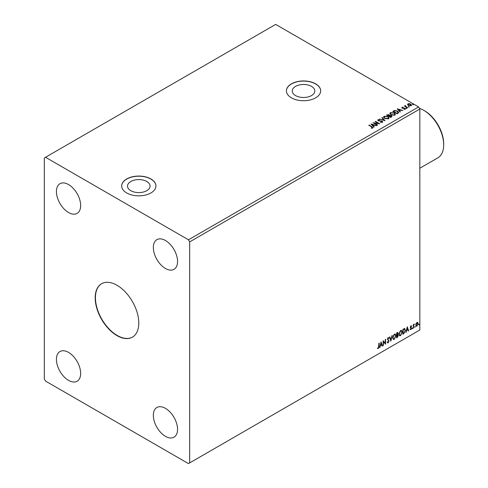 <?xml version="1.0" encoding="UTF-8"?>
<svg xmlns="http://www.w3.org/2000/svg" width="488" height="488" viewBox="0 0 488 488"><rect width="100%" height="100%" fill="white"/><g stroke="black" fill="none" stroke-linecap="round" stroke-linejoin="round"><path stroke-width="0.73" d="M116.992 285.26A30.835 17.806 -120 0 0 101.571 283.735A30.835 17.806 -120 0 0 96.85 308.446A30.835 17.806 -120 0 0 116.992 335.616A30.835 17.806 -120 0 0 132.407 337.141A30.835 17.806 -120 0 0 137.134 312.436A30.835 17.806 -120 0 0 116.992 285.26M101.693 283.668A30.835 17.806 -120 0 0 97.124 308.416A30.835 17.806 -120 0 0 117.236 335.476A30.835 17.806 -120 0 0 132.529 337.074M146.766 181.487A11.273 6.509 0 0 0 134.481 180.078A11.273 6.509 0 0 0 127.52 186.093A11.273 6.509 0 0 0 130.827 190.692A11.273 6.509 0 0 0 143.112 192.101A11.273 6.509 0 0 0 150.066 186.093A11.273 6.509 0 0 0 146.766 181.487M311.509 86.376A11.273 6.509 0 0 0 299.223 84.967A11.273 6.509 0 0 0 292.263 90.981A11.273 6.509 0 0 0 295.569 95.581A11.273 6.509 0 0 0 307.849 96.99A11.273 6.509 0 0 0 314.809 90.981A11.273 6.509 0 0 0 311.509 86.376M315.651 83.844A17.129 9.888 0 0 0 296.978 81.703A17.129 9.888 0 0 0 286.407 90.841A17.129 9.888 0 0 0 291.421 97.832A17.129 9.888 0 0 0 310.094 99.979A17.129 9.888 0 0 0 320.671 90.841A17.129 9.888 0 0 0 315.651 83.844M320.665 90.908A17.129 9.888 0 0 0 315.651 83.985A17.129 9.888 0 0 0 297.039 81.825A17.129 9.888 0 0 0 286.407 90.908M150.908 178.956A17.129 9.888 0 0 0 132.242 176.815A17.129 9.888 0 0 0 121.664 185.952A17.129 9.888 0 0 0 126.685 192.943A17.129 9.888 0 0 0 145.351 195.09A17.129 9.888 0 0 0 155.928 185.952A17.129 9.888 0 0 0 150.908 178.956M155.928 186.019A17.129 9.888 0 0 0 150.908 179.096A17.129 9.888 0 0 0 132.297 176.943A17.129 9.888 0 0 0 121.664 186.019M165.444 240.505A17.129 9.888 -120 0 0 156.88 239.651A17.129 9.888 -120 0 0 154.251 253.382A17.129 9.888 -120 0 0 165.444 268.479A17.129 9.888 -120 0 0 174.009 269.327A17.129 9.888 -120 0 0 176.638 255.596A17.129 9.888 -120 0 0 165.444 240.505M68.54 352.403A17.129 9.888 -120 0 0 59.975 351.555A17.129 9.888 -120 0 0 57.346 365.28A17.129 9.888 -120 0 0 68.54 380.378A17.129 9.888 -120 0 0 77.104 381.226A17.129 9.888 -120 0 0 79.727 367.495A17.129 9.888 -120 0 0 68.54 352.403M165.444 408.352A17.129 9.888 -120 0 0 156.88 407.504A17.129 9.888 -120 0 0 154.251 421.229A17.129 9.888 -120 0 0 165.444 436.327A17.129 9.888 -120 0 0 174.009 437.175A17.129 9.888 -120 0 0 176.638 423.444A17.129 9.888 -120 0 0 165.444 408.352M68.54 184.555A17.129 9.888 -120 0 0 59.975 183.708A17.129 9.888 -120 0 0 57.346 197.433A17.129 9.888 -120 0 0 68.54 212.53A17.129 9.888 -120 0 0 77.104 213.378A17.129 9.888 -120 0 0 79.727 199.647A17.129 9.888 -120 0 0 68.54 184.555M44.31 157.978L44.31 378.975L45.524 381.073L188.459 463.6L189.673 462.899L189.673 241.902L419.826 109.025L418.613 106.927L275.677 24.4L44.31 157.978M381.073 341.905L382.482 345.986L382.128 346.193L381.695 344.876L380.5 345.559L379.713 347.59L381.073 341.905M388.753 338.477L387.942 338.038L388.509 338.337L387.942 338.038L387.515 338.904L388.82 340.85L388.167 342.832L387.21 342.314L387.478 341.911L388.143 342.344L388.735 341.173L387.429 339.251L388.186 337.672L389.003 338.031L388.753 338.477L388.186 338.178L387.759 339.044L389.058 340.99L388.167 342.832L387.612 342.869M387.478 341.911L388.143 342.344M388.186 337.672L389.003 338.031L388.57 338.233M392.651 337.69L394.255 334.17L395.243 334.079L395.908 335.787L394.286 339.3L393.316 339.38L392.651 337.69M398.952 334.054L400.563 330.529L401.545 330.443L402.216 332.145L400.587 335.659L399.623 335.738L398.952 334.054M407.266 326.783L408.682 330.858L408.328 331.065L407.895 329.748L406.699 330.437L405.912 332.462L407.266 326.783M412.214 328.479L412.488 327.912L412.488 328.729L411.976 328.339M412.488 327.912L412.756 328.162L412.244 328.589M414.715 327.033L414.989 326.466L414.989 327.283L414.477 326.893M414.989 326.466L415.257 326.716L414.745 327.143M418.795 324.679L419.064 324.111L419.064 324.929L418.551 324.538M419.064 324.111L419.338 324.368L418.82 324.788M189.673 462.899L419.826 330.022L419.826 109.025M416.063 323.55L416.947 322.452L417.826 322.531L418.143 323.623L416.947 326.155L416.233 326.222L415.752 325.002L416.063 323.55M417.655 322.391L418.143 323.623M413.251 328.223L413.251 324.648L413.574 324.459L413.574 324.984L414.391 324.05L413.623 325.575L413.251 328.223M410.988 325.886L411.616 326.033L410.695 326.978L411.616 328.198L410.933 329.626L410.262 329.528L411.293 328.4L410.365 327.186L410.988 325.886L411.616 326.033L411.201 326.277M411.427 326.454L410.768 326.179L410.695 326.978M410.451 326.838L411.616 328.198M411.378 328.058L410.933 329.626L410.262 329.528M410.445 329.089L410.896 329.211M411.213 328.107L410.469 327.68M404.515 328.546L405.473 330.327L403.85 333.652L402.868 334.219L402.868 329.321L404.881 328.637M397.708 332.432L397.5 334.396L398.409 335.402L397.409 337.367L396.561 337.861L396.561 332.962L397.842 332.48L398.135 333.267L397.738 334.536L398.098 334.597M390.851 341.155L389.497 337.043L389.851 336.836L390.882 339.959L392.267 335.445L390.851 341.155M383.464 345.425L383.135 345.608L383.135 340.715L385.258 343.143L385.258 339.489L385.581 339.3L385.581 344.199L383.464 341.777L383.464 345.425L383.135 345.333M378.84 346.45L378.84 343.192L379.17 343.003L379.17 346.309L378.395 348.475L377.59 348.371L377.755 347.901L378.389 347.975L378.84 346.45M408.578 106.781L408.499 106.421L409.2 106.823M406.077 108.22L405.998 107.86L406.705 108.269M397.189 108.8L402.844 110.434L400.691 110.105L399.501 110.794L400.428 111.831L400.069 112.033L397.189 108.8M391.01 114.839L389.851 113.399L390.376 112.612L394.255 112.942L395.396 114.387L394.859 115.168L391.01 114.839M370.99 123.928L376.644 125.562L374.497 125.233L373.302 125.922L374.229 126.953L373.875 127.161L370.99 123.928M382.433 122.342L380.555 122.36L381.976 122.104L381.848 121.347L378.23 120.768L377.999 119.755L379.536 119.7L378.432 120.011L378.542 120.567L382.183 121.164L382.433 122.342L382.745 121.902M380.603 122.079L381.976 122.384L381.848 121.347M377.73 120.152L377.999 119.755L379.536 119.7M378.432 120.011L378.542 120.847L379.286 120.768M384.709 118.48L383.544 117.041L384.068 116.254L387.948 116.583L389.095 118.029L388.552 118.81L384.709 118.48M412.653 104.426L412.574 104.066L413.196 104.109L413.281 104.475L412.574 104.347L413.196 104.109L413.281 104.475M189.673 241.902L188.459 239.803L45.524 157.276M188.459 239.803L418.613 106.927M390.723 117.431L386.484 114.985L389.107 114.68L389.613 115.43L391.364 115.668L391.962 116.425L390.723 117.431M389.625 115.321L389.613 115.711L391.364 115.668M385.014 120.725L379.414 119.066L384.019 120.121L381.836 117.669L382.189 117.462L385.014 120.725M371.209 128.161L372.222 127.734L371.582 126.843L368.763 125.215L369.087 125.026L371.954 126.679L372.661 127.984L371.374 128.167L371.209 127.88L372.32 127.655M372.948 127.594L372.661 127.984M377.62 124.995L377.297 125.184L373.058 122.738L378.34 123.336L375.174 121.512L375.504 121.323L379.743 123.769L374.467 123.177L377.62 124.995M398.013 113.222L397.025 113.789L392.785 111.343L394.591 110.477L397.567 111.093L398.702 112.411L398.013 113.222M401.807 107.744L401.996 107.281L403.07 107.177L402.399 107.488L402.496 107.915L404.936 108.257L405.144 109.166L404.052 109.312L404.729 108.97L404.625 108.452L402.771 108.324L402.191 108.11L401.996 107.281L401.776 107.598M402.399 107.488L402.496 108.196L402.856 108.031M405.388 108.824L405.144 109.166M403.954 109.318L404.729 109.251L404.625 108.452M407.407 107.799L404.308 106.012L405.095 106.085L405.504 105.384L405.68 106.366L407.736 107.61L407.407 107.799M404.552 106.152L405.095 106.366L405.504 105.384M405.479 105.713L405.68 106.646L407.492 107.75M407.584 104.645L407.956 103.846L409.34 103.633L410.762 104.084L411.573 105.115L411.158 105.695L408.371 105.463L407.547 104.426M412.653 104.707L412.574 104.347M413.196 104.389L413.281 104.749M386.728 115.125L389.107 114.68M389.107 114.961L389.613 115.711M391.364 115.949L391.937 116.559M390.986 117.059L391.04 115.857L389.04 116.083L390.613 117.272L391.04 116.138M391.04 115.857L391.376 116.467M387.246 115.046L388.6 116.113L388.79 114.875L387.246 115.046L388.6 115.833L388.79 114.875M390.613 117.272L390.986 116.778M389.04 116.083L390.613 116.992M383.556 117.187L384.068 116.254M384.068 116.534L387.948 116.583M387.948 116.864L389.082 118.163M384.117 117.285L385.032 118.572L388.106 118.846L388.533 118.047M387.618 116.772L384.52 116.492L384.099 117.132L385.032 118.291L388.106 118.566L388.552 117.901L387.618 116.772M379.774 119.139L384.019 120.121M382 117.852L382.189 117.462M382.189 117.742L384.788 120.658M381.976 122.384L381.848 121.628L381.976 122.384M378.432 120.292L378.542 120.847L378.432 120.292M379.286 121.048L380.109 120.78M380.109 121.061L382.183 121.164M382.183 121.445L382.72 122.031M369.007 125.355L369.087 125.026M369.087 125.306L371.954 126.959L372.661 128.265M371.27 124.245L376.327 125.745M374.064 127.051L373.302 125.922M372.039 124.501L373.009 125.867L373.918 125.062L372.039 124.501L373.009 125.587L373.918 125.062M373.564 123.031L378.34 123.336M375.418 121.652L375.504 121.323M375.504 121.603L379.243 123.763M377.383 125.135L374.467 123.177M389.863 113.545L390.376 112.612M390.376 112.893L394.255 112.942M394.255 113.222L395.384 114.528M390.418 113.643L391.339 114.93L394.414 115.205L394.841 114.406M393.926 113.131L390.827 112.856L390.406 113.491L391.339 114.649L394.414 114.924L394.853 114.259L393.926 113.131M393.029 111.484L394.591 110.477M394.591 110.758L397.567 111.093M397.567 111.374L398.69 112.551M398.031 112.862L397.244 111.282L394.822 110.813L393.548 111.404L396.921 113.631L398.104 112.435M393.548 111.404L396.921 113.35L398.123 112.569M397.47 109.117L402.521 110.617M400.264 111.923L399.501 110.794M398.238 109.379L399.208 110.739L400.117 109.934L398.238 109.379L399.208 110.465L400.117 109.934M401.996 107.561L403.07 107.451M402.399 107.769L402.496 108.196L402.399 107.769M402.856 108.312L404.351 108.037M404.351 108.318L404.936 108.257M404.936 108.531L405.144 109.446M404.729 109.251L404.625 108.733L404.729 109.251M406.077 108.501L405.998 108.141M406.62 108.19L406.705 108.549M405.095 106.366L405.15 105.743M405.479 105.994L405.68 106.646L405.479 105.994M408.578 107.061L408.499 106.695M409.121 106.744L409.2 107.104M407.584 104.926L407.956 103.846M407.956 104.121L409.34 103.633M409.34 103.913L410.762 104.084M410.762 104.365L411.555 105.249M408.334 104.347L408.7 105.561L410.78 105.756L411.048 105.182M408.078 104.621L408.334 104.066L408.7 105.28L411.067 105.329M410.78 105.756L410.439 104.273L408.334 104.066M417.899 323.483L416.947 326.155M416.703 326.014L416.118 326.136M417.307 322.806L416.703 322.751L415.831 324.679L416.703 325.575M415.831 324.679L416.947 325.716L416.319 325.661M416.947 325.716L417.813 323.812L416.947 322.891L416.075 324.819M417.191 322.714L416.703 322.751M413.33 324.599L413.574 324.984M414.08 324.111L414.233 324.52M413.501 324.941L413.623 325.575M413.385 325.435L413.574 328.034M410.743 325.752L411.378 325.892M411.183 326.313L410.768 326.179L411.183 326.313M410.853 327.302L411.268 327.564M410.689 329.485L410.018 329.388M410.201 328.949L410.652 329.071M410.231 327.54L410.865 327.936M407.212 327.009L408.682 330.858M406.699 330.437L407.895 329.748M406.461 330.297L406.266 332.255M407.297 327.948L406.595 329.711L407.755 329.327L407.297 327.948L406.84 329.851M404.277 328.406L405.235 330.187L403.85 333.652M403.606 333.511L402.868 333.938M404.558 329.125L402.948 329.498L403.192 333.53L404.418 332.7L405.15 330.516L404.345 329.107L403.192 329.638L403.192 333.53M404.101 328.967L404.442 329.034M401.423 330.382L402.216 332.145M401.972 332.005L400.587 335.659M400.349 335.518L399.507 335.659M401.24 330.925L400.337 330.882L399.038 333.719L399.696 335.134M401.886 332.334L401.356 330.974L400.575 331.023L399.282 333.859L399.818 335.219L400.575 335.165L401.886 332.334M397.5 334.396L398.409 335.402M398.165 335.262L397.409 337.367M397.165 337.232L396.561 337.58M398.086 335.591L397.33 334.872L397.842 335.451L397.33 334.872L396.646 335.207L396.89 337.171L398.086 335.591L397.574 335.012L396.89 335.347L396.89 337.171M397.811 333.463L396.646 333.139L396.89 334.847L397.811 333.463L396.89 333.28L396.89 334.847M395.115 334.024L395.908 335.787M395.664 335.646L394.286 339.3M394.042 339.16L393.2 339.294M394.938 334.561L394.03 334.524L392.73 337.36L393.395 338.776M395.585 335.976L395.054 334.615L394.274 334.664L392.974 337.501L393.511 338.861L394.274 338.806L395.585 335.976M389.686 336.933L390.882 339.959M391.949 335.628L390.723 340.752M387.923 342.692L387.502 342.783M387.234 341.771L387.899 342.204L387.234 341.771M387.948 337.531L388.765 337.891M383.135 340.746L385.258 343.143M385.337 339.441L385.337 344.04M383.22 345.284L383.464 341.777M381.018 342.137L382.482 345.986M380.5 345.559L381.695 344.876M380.262 345.425L380.067 347.383M381.097 343.07L380.402 344.839L381.555 344.455L381.097 343.07L380.64 344.979M378.926 343.143L378.395 348.475M378.151 348.334L377.352 348.231M424.67 110.843L423.7 110.282L424.67 110.843A26.895 15.531 60 0 1 443.69 143.783L443.69 144.899A28.267 16.317 -120 0 0 423.7 110.282L423.7 110.282A28.267 16.317 -120 0 0 419.436 108.354M419.826 168.238L437.834 157.844A28.267 16.317 -120 0 0 443.69 144.899"/></g></svg>
